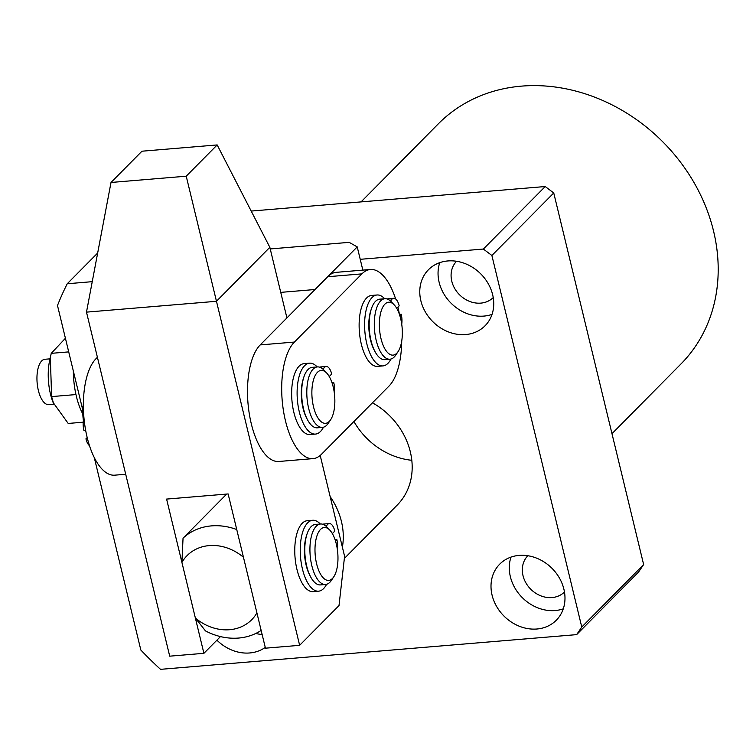 <?xml version="1.0" encoding="UTF-8"?>
<svg xmlns="http://www.w3.org/2000/svg" width="756" height="756" viewBox="0 0 756 756"><rect width="100%" height="100%" fill="white"/><g stroke="black" fill="none" stroke-linecap="round" stroke-linejoin="round"><path stroke-width="1.13" d="M420.856 300.746A39.822 33.85 -135.3 0 0 448.393 331.903A39.822 33.85 -135.3 0 0 485.068 325.77A39.822 33.85 -135.3 0 0 492.657 294.755A39.822 33.85 -135.3 0 0 465.12 263.598A39.822 33.85 -135.3 0 0 428.454 269.731A39.822 33.85 -135.3 0 0 420.856 300.746M439.756 262.644A39.822 33.85 -135.3 0 0 439.132 282.281A39.822 33.85 -135.3 0 0 492.033 314.383M456.567 261.274A25.789 21.924 -135.3 0 0 451.786 281.223A25.789 21.924 -135.3 0 0 469.514 301.36A25.789 21.924 -135.3 0 0 493.233 297.562M492.09 595.199A39.822 33.85 -135.3 0 0 519.627 626.355A39.822 33.85 -135.3 0 0 556.303 620.222A39.822 33.85 -135.3 0 0 563.9 589.207A39.822 33.85 -135.3 0 0 536.363 558.051A39.822 33.85 -135.3 0 0 499.688 564.184A39.822 33.85 -135.3 0 0 492.09 595.199M510.999 557.096A39.822 33.85 -135.3 0 0 510.376 576.733A39.822 33.85 -135.3 0 0 563.267 608.845M527.811 555.726A25.789 21.924 -135.3 0 0 523.02 575.675A25.789 21.924 -135.3 0 0 540.757 595.813A25.789 21.924 -135.3 0 0 564.467 592.014M216.915 640.171A39.822 33.85 -135.3 0 0 265.261 647.419M255.774 633.471A39.822 33.85 -135.3 0 0 262.143 634.511M344.339 558.486L397.297 504.989A68.276 58.023 -135.3 0 0 410.319 451.823A68.276 58.023 -135.3 0 0 372.443 402.806M611.973 433.67L680.995 363.938A170.686 145.067 -135.3 0 0 713.541 231.034A170.686 145.067 -135.3 0 0 595.53 97.496A170.686 145.067 -135.3 0 0 438.367 123.795L361.066 201.899M643.639 564.552L638.499 572.131L576.63 634.634L581.77 627.055L643.639 564.552L553.751 192.978L491.882 255.481L483.349 249.045L360.234 259.317M483.349 249.045L545.208 186.534L251.19 211.066M545.208 186.534L553.751 192.978M576.63 634.634L160.527 669.343A333.793 283.68 44.7 0 1 140.843 650.047L94.283 457.607M581.77 627.055L491.882 255.481M92.241 281.667L67.246 283.755A333.793 283.68 44.7 0 0 57.494 305.519L82.801 410.13M97.666 253.014L67.246 283.755M320.865 529.106A26.555 11.321 85.2 0 0 316.452 563.097A26.555 11.321 85.2 0 0 332.092 578.803A26.555 11.321 85.2 0 0 333.746 576.847A26.555 11.321 85.2 0 0 337.762 553.014A26.555 11.321 85.2 0 0 329.852 530.173A26.555 11.321 85.2 0 0 320.865 529.106M333.746 576.847L331.364 580.41A30.344 12.937 -94.8 0 1 329.474 582.64A30.344 12.937 -94.8 0 1 325.581 584.482A30.344 12.937 -94.8 0 1 310.725 560.073A30.344 12.937 -94.8 0 1 316.651 525.845A30.344 12.937 -94.8 0 1 320.535 524.002A30.344 12.937 -94.8 0 1 326.913 527.064L329.852 530.173M320.535 524.002L315.413 524.428A30.344 12.937 85.2 0 0 311.519 526.27A30.344 12.937 85.2 0 0 305.594 560.498A30.344 12.937 85.2 0 0 320.45 584.908L325.581 584.482M229.588 629.72A45.521 38.688 -135.3 0 0 256.917 612.908L243.451 557.257A45.521 38.688 -135.3 0 0 181.912 562.398L195.369 618.039A45.521 38.688 -135.3 0 0 229.588 629.72M261.151 630.419A60.688 51.578 44.7 0 1 238.603 638.055A60.688 51.578 44.7 0 1 205.481 630.91L195.369 618.039M330.145 496.579A68.276 58.023 44.7 0 1 342.383 547.146M181.912 562.398L183.046 538.168L226.696 494.065M183.046 538.168A60.688 51.578 44.7 0 1 236.741 529.531M125.704 474.258L114.704 475.174A60.688 25.874 -94.8 0 1 87.157 437.422A60.688 25.874 -94.8 0 1 96.088 358.609L97.401 357.276M86.486 312.133L111.009 182.47L186.231 176.195L299.641 645.331L265.45 648.185L228.132 493.942L166.594 499.083L203.903 653.316L169.713 656.17L86.486 312.133L216.414 301.294L269.845 247.316L286.921 317.926M186.231 176.195L217.17 144.935L141.948 151.209L111.009 182.47M217.17 144.935L269.845 247.316M320.204 455.471L344.594 556.293L339.009 605.556L299.641 645.331M220.459 636.59L203.903 653.316M83.387 420.468A26.555 11.321 -94.8 0 1 83.396 403.581M332.952 385.929A26.555 11.321 85.2 0 0 326.724 373.086A26.555 11.321 85.2 0 0 314.156 377.877A26.555 11.321 85.2 0 0 313.768 407.805A26.555 11.321 85.2 0 0 330.618 419.76A26.555 11.321 85.2 0 0 332.952 385.929M330.618 419.76L328.236 423.313A30.344 12.937 -94.8 0 1 322.462 427.395A30.344 12.937 -94.8 0 1 308.977 409.648A30.344 12.937 -94.8 0 1 317.416 366.915A30.344 12.937 -94.8 0 1 323.785 369.977L326.724 373.086M317.416 366.915L312.285 367.34A30.344 12.937 85.2 0 0 303.846 410.083A30.344 12.937 85.2 0 0 317.331 427.82L322.462 427.395M395.634 298.97A60.688 25.874 85.2 0 0 370.412 269.486A60.688 25.874 85.2 0 0 361.897 273.88L294.405 342.062A60.688 25.874 85.2 0 0 285.475 420.884A60.688 25.874 85.2 0 0 313.012 458.627A60.688 25.874 85.2 0 0 321.536 454.233L389.028 386.051A60.688 25.874 85.2 0 0 401.719 341.069M370.412 269.486L336.222 272.34A60.688 25.874 85.2 0 0 327.698 276.724L260.206 344.916A60.688 25.874 85.2 0 0 251.285 423.729A60.688 25.874 85.2 0 0 278.822 461.481L313.012 458.627M399.839 315.639L401.219 314.25L399.433 314.392A60.688 25.874 85.2 0 0 397.93 307.106M397.694 310.149A26.555 11.321 85.2 0 0 394.216 304.895A26.555 11.321 85.2 0 0 380.589 313.182A26.555 11.321 85.2 0 0 384.001 347.212A26.555 11.321 85.2 0 0 398.11 351.568A26.555 11.321 85.2 0 0 397.694 310.149M398.11 351.568L395.728 355.131A30.344 12.937 -94.8 0 1 389.954 359.204A30.344 12.937 -94.8 0 1 379.606 350.141A30.344 12.937 -94.8 0 1 374.617 317.737A30.344 12.937 -94.8 0 1 384.908 298.724A30.344 12.937 -94.8 0 1 391.277 301.786L394.216 304.895M384.908 298.724L379.777 299.149A30.344 12.937 85.2 0 0 369.486 318.172A30.344 12.937 85.2 0 0 374.475 350.567A30.344 12.937 85.2 0 0 384.823 359.629L389.954 359.204M53.799 404.205L48.696 404.63A22.756 9.705 -94.8 0 1 38.367 390.474A22.756 9.705 -94.8 0 1 44.916 359.27L50.009 358.845M65.413 338.272L51.247 353.345L49.603 360.725A36.212 15.441 85.2 0 0 50.482 394.084A36.212 15.441 85.2 0 0 53.081 402.419L68.21 423.454L83.207 422.198M50.331 357.342L51.616 396.598L75.969 394.566M82.82 414.042A49.31 21.017 -94.8 0 1 76.394 396.427A49.31 21.017 -94.8 0 1 73.332 370.988M51.616 396.598L53.752 404.11M51.247 353.345L68.711 351.89M303.638 377.811A28.066 11.964 85.2 0 0 307.068 418.928M332.347 383.831L333.727 382.432A12.134 5.179 -94.8 0 1 334.237 392.383M333.727 382.432L331.941 382.583M323.474 427.216A35.579 15.167 -94.8 0 1 320.468 431.515A35.579 15.167 -94.8 0 1 315.469 434.086A35.579 15.167 -94.8 0 1 298.138 406.038A35.579 15.167 -94.8 0 1 304.555 365.753A35.579 15.167 -94.8 0 1 309.554 363.173A35.579 15.167 -94.8 0 1 317.18 366.934M315.469 434.086L309.998 434.549A35.579 15.167 -94.8 0 1 292.676 406.492A35.579 15.167 -94.8 0 1 299.092 366.206A35.579 15.167 -94.8 0 1 304.082 363.636L309.554 363.173M323.02 369.221A12.134 5.179 85.2 0 0 323.048 369.183A12.134 5.179 85.2 0 0 323.766 368.266A12.134 5.179 -94.8 0 1 326.186 366.471A12.134 5.179 -94.8 0 1 331.686 374.022L329.229 376.507M319.779 367.218A12.134 5.179 -94.8 0 1 320.714 366.934L326.186 366.471M306.756 534.908A28.066 11.964 85.2 0 0 310.187 576.015M335.466 540.918L336.845 539.529A12.134 5.179 -94.8 0 1 337.356 549.47M336.845 539.529L335.059 539.671M326.592 584.303A35.579 15.167 -94.8 0 1 323.587 588.603A35.579 15.167 -94.8 0 1 318.597 591.173A35.579 15.167 -94.8 0 1 301.266 563.125A35.579 15.167 -94.8 0 1 307.683 522.84A35.579 15.167 -94.8 0 1 312.682 520.27A35.579 15.167 -94.8 0 1 320.308 524.021M318.597 591.173L313.126 591.636A35.579 15.167 -94.8 0 1 295.794 563.589A35.579 15.167 -94.8 0 1 302.211 523.294A35.579 15.167 -94.8 0 1 307.21 520.723L312.682 520.27M326.138 526.308A12.134 5.179 85.2 0 0 326.167 526.28A12.134 5.179 85.2 0 0 326.885 525.363A12.134 5.179 -94.8 0 1 329.304 523.558A12.134 5.179 -94.8 0 1 334.813 531.109L332.347 533.604M322.897 524.305A12.134 5.179 -94.8 0 1 323.833 524.021L329.304 523.558M371.13 309.629A28.066 11.964 85.2 0 0 374.56 350.737M401.219 314.25A12.134 5.179 -94.8 0 1 401.729 324.192M390.965 359.024A35.579 15.167 -94.8 0 1 387.96 363.324A35.579 15.167 -94.8 0 1 382.961 365.904A35.579 15.167 -94.8 0 1 365.63 337.847A35.579 15.167 -94.8 0 1 372.046 297.562A35.579 15.167 -94.8 0 1 377.046 294.991A35.579 15.167 -94.8 0 1 384.672 298.743M382.961 365.904L377.49 366.358A35.579 15.167 -94.8 0 1 360.158 338.31A35.579 15.167 -94.8 0 1 366.575 298.015A35.579 15.167 -94.8 0 1 371.574 295.445L377.046 294.991M390.512 301.03A12.134 5.179 85.2 0 0 390.54 301.001A12.134 5.179 85.2 0 0 391.249 300.085A12.134 5.179 -94.8 0 1 393.668 298.289A12.134 5.179 -94.8 0 1 399.177 305.83L396.72 308.325M387.27 299.026A12.134 5.179 -94.8 0 1 388.197 298.743L393.668 298.289M87.195 437.554L85.938 438.82A12.134 5.179 85.2 0 0 89.482 445.69M85.938 438.82L87.469 438.697M83.963 417.86A12.134 5.179 85.2 0 0 83.897 430.41L85.645 430.268M362.842 270.119L357.229 246.9L349.178 242.355L270.232 248.941M280.741 292.374L315.044 289.51L357.229 246.9M411.803 460.291A68.276 58.023 44.7 0 1 353.921 421.517M96.088 358.609L97.694 358.476M294.405 342.062L260.206 344.916M361.897 273.88L327.698 276.724M323.766 368.266L322.037 368.418M326.885 525.363L325.156 525.505M391.249 300.085L389.529 300.226"/></g></svg>
